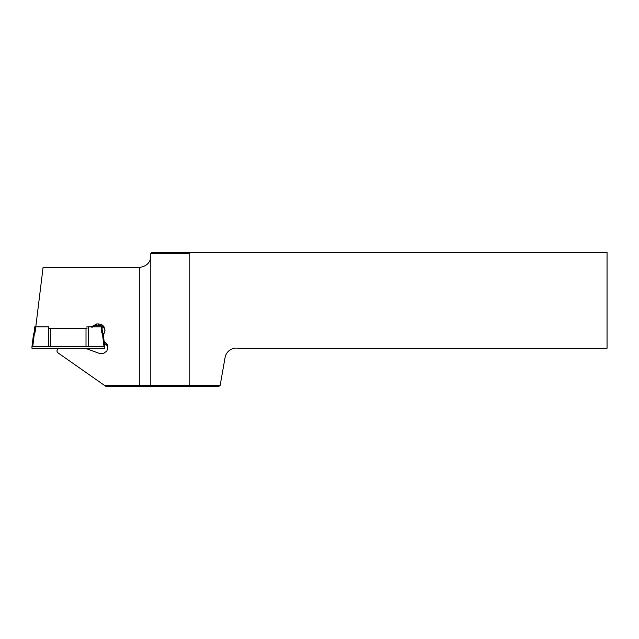 <?xml version="1.0" encoding="UTF-8"?>
<svg xmlns="http://www.w3.org/2000/svg" width="639" height="639" viewBox="0 0 639 639"><rect width="100%" height="100%" fill="white"/><g stroke="black" fill="none" stroke-linecap="round" stroke-linejoin="round"><path stroke-width="0.96" d="M218.53 386.595L106.186 386.595L104.564 385.461L150.804 385.445L150.804 253.555L151.954 252.405L190.773 252.405L189.144 253.555L189.144 385.445L220.151 385.445L218.53 386.595M103.278 334.532L104.149 341.657L106.098 343.015L107.312 344.772L107.903 347.456L106.873 350.939L103.574 353.495L99.412 353.439L85.714 348.415L59.387 348.415L57.534 349.253L56.895 350.931L57.39 352.432L104.564 385.461M57.39 352.432L56.895 350.931M220.151 385.445L225.064 357.584A11.502 11.502 0 0 1 238.387 348.255L607.05 348.255L607.05 252.405L190.773 252.405M104.988 330.786L104.045 328.023L100.778 325.411L96.769 325.059L91.888 327.36M107.871 348.063L107.192 345.755L104.325 342.959M139.302 386.595L139.302 267.469L43.077 267.469L35.904 325.842M48.516 328.47L87.008 328.47M91.257 326.841L96.769 323.893L100.587 324.189L102.48 325.147L103.941 326.681L105.012 330.195L104.461 332.767L103.366 334.437M139.302 267.469C146.746 266.327 150.58 262.493 150.804 255.967M151.954 386.595L150.804 385.445L189.144 385.445L189.623 386.595M189.144 253.555L150.804 253.555M48.516 326.841L35.401 326.841L35.401 329.516A10.352 10.296 180 0 1 34.714 333.199L34.322 334.213A1.917 1.909 0 0 0 34.21 334.668L32.725 346.705L48.516 346.705L48.516 326.841M86.009 327.072L88.23 326.841L88.23 346.705L104.021 346.705L102.536 334.668A1.917 1.909 0 0 0 102.424 334.213L102.032 333.199A10.352 10.296 180 0 1 101.345 329.516L101.345 326.841L88.23 326.841M101.345 326.841L102.112 326.92L102.112 329.596A9.585 9.529 0 0 0 102.743 333.007L103.135 334.013M33.611 334.013L33.995 333.007A9.585 9.529 0 0 0 34.634 329.596L34.634 326.92L35.401 326.841M32.725 346.705L31.95 346.793L31.95 348.231L32.725 348.311L104.021 348.311L104.796 348.231L104.796 346.793L104.021 346.705M88.23 346.705L48.516 346.705M34.634 328.366L34.634 331.034M86.009 328.47L86.009 346.945M50.737 328.47L50.737 346.945M98.686 323.893L98.686 325.059M96.769 323.893L96.769 325.059M91.888 326.186L91.888 326.841M34.21 334.668L33.452 334.652L31.95 346.785L33.452 334.652A2.684 2.668 180 0 1 33.603 334.021L33.995 333.007L34.714 333.199M101.345 329.516L102.112 329.596L103.143 334.021A2.684 2.668 180 0 1 103.294 334.652L104.796 346.793L103.294 334.652L102.536 334.668M35.401 329.516L34.634 329.596L33.995 333.007M34.322 334.213L33.603 334.021L33.452 334.652M102.751 333.007L102.032 333.199M103.294 334.652L103.143 334.021L102.424 334.213"/></g></svg>
